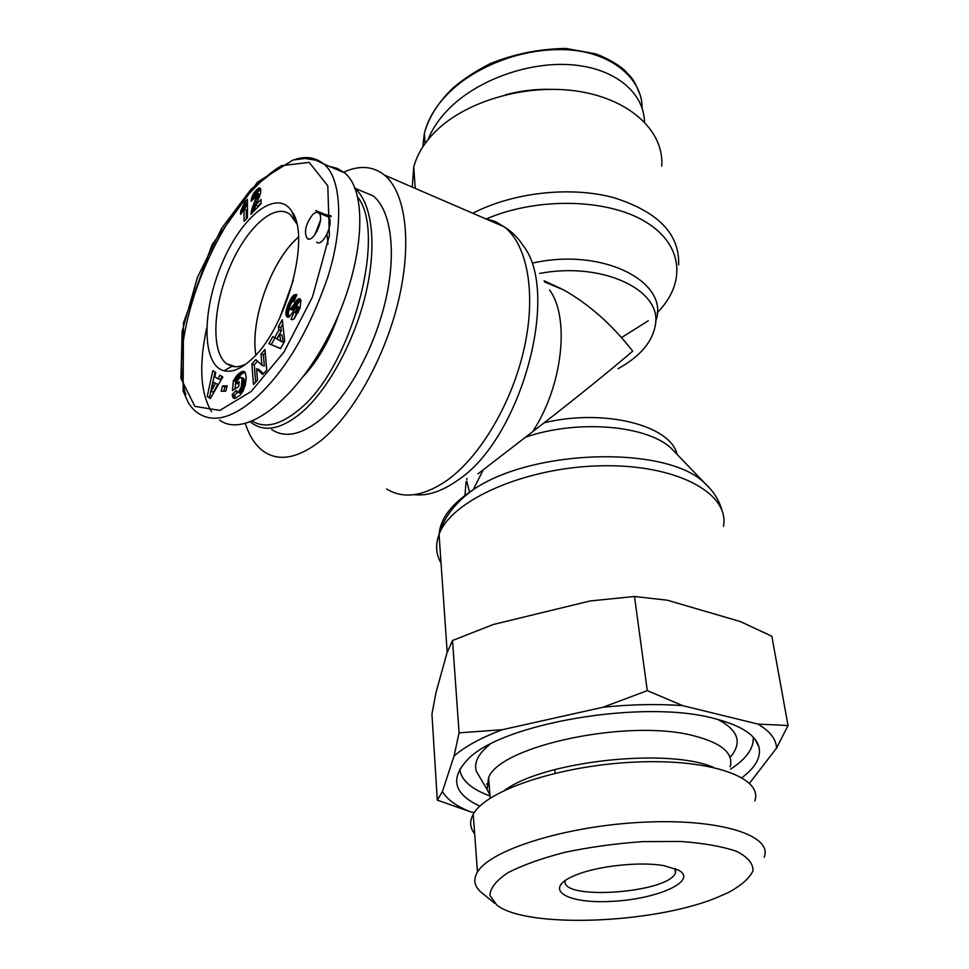 <?xml version="1.0" encoding="UTF-8"?>
<svg xmlns="http://www.w3.org/2000/svg" width="969" height="969" viewBox="0 0 969 969"><rect width="100%" height="100%" fill="white"/><g stroke="black" fill="none" stroke-linecap="round" stroke-linejoin="round"><path stroke-width="1.45" d="M298.464 237.102L295.46 239.888C269.903 264.246 250.087 321.829 255.889 354.896M293.28 280.392L279.508 318.486M250.511 421.963L252.534 423.526C265.567 432.307 281.773 428.795 301.153 412.951C327.958 390.192 354.751 341.149 366.016 292.638C377.304 244.103 371.914 202.327 354.46 188.022M357.779 197.216C387.467 234.655 350.754 369.334 298.767 409.875C280.501 424.931 265.07 428.71 252.449 421.188M271.683 429.521C284.947 438.351 301.335 434.948 320.836 419.323C347.823 396.866 374.591 348.283 385.65 300.124C396.745 251.928 391.016 210.321 373.259 195.956L358.663 189.803M303.939 375.718C318.159 360.383 329.751 339.974 338.726 314.489M331.035 215.869L325.536 214.573M255.852 354.945C250.05 321.841 269.879 264.21 295.46 239.815L298.452 237.03M251.104 359.717C285.952 329.993 311.243 237.466 292.081 211.739C277.255 187.538 241.802 215.845 221.986 263.544C201.661 310.843 201.709 365.192 224.033 370.776C231.882 372.653 240.906 368.971 251.104 359.717M257.488 380.163L253.478 384.523L251.892 364.005L255.877 359.62L261.921 365.204L261.012 353.964L265.022 349.543L266.741 370.11L262.72 374.482L256.591 368.753L257.488 380.163M238.604 373.78L242.783 371.381L245.205 372.459L246.235 377.765L245.327 384.875L243.195 390.786L240.433 394.868L235.104 398.416L232.923 397.46L232.221 394.371L236.279 390.555L236.908 392.07L238.992 391.282L241.305 386.788L242.02 379.436L241.281 377.571L240.276 377.462L236.654 381.18L236.448 383.397L239.186 381.604L238.725 386.51L232.415 390.64L233.372 380.635L238.604 373.78L240.99 374.567L235.746 381.411L235.031 388.92M219.89 375.148L222.822 377.002L210.273 398.538L207.221 396.478L212.829 370.667L215.772 372.532L214.73 376.723L217.952 378.794L219.89 375.148M280.501 348.61L268.885 343.68L272.846 336.594L274.602 337.648L278.939 329.908L278.369 326.698L282.27 319.722L284.704 341.124L280.501 348.61M290.385 304.956L289.549 307.706L290.349 309.268L297.483 299.554L299.373 298.67L300.959 300.208L300.099 307.682L294.455 318.486L292.614 319.661L290.991 319.419L294.043 312.175L295.509 311.848L296.938 309.595L297.386 306.277L289.162 316.936L286.957 316.815L285.855 313.023L287.418 306.034L291.73 297.35L294.031 295.012L296.853 294.564L294.055 301.565C292.832 301.032 291.608 302.158 290.385 304.956M255.998 204.435L261.061 199.529L261.085 203.696L250.874 214.27L252.267 207.85L257.536 194.224L257.124 193.231L256.082 193.739L254.472 198.173L251.104 201.286L251.504 198.463L254.665 191.862L259.462 187.889L260.709 188.919L260.637 193.037L255.998 204.435M240.591 214.464L240.603 211.363L244.697 202.23L247.446 199.335L247.458 217.831L244.055 221.344L244.079 209.219L240.591 214.464M222.555 385.941L227.17 385.832L225.777 391.161L221.174 391.246L222.555 385.941L224.929 386.704L223.754 391.197M312.587 214.706C315.07 212.344 317.129 211.775 318.777 213.023C325.342 217.698 313.072 244.261 307.1 238.362C303.83 231.882 305.659 223.984 312.587 214.706M206.663 328.14C198.73 365.301 200.365 393.16 211.593 411.704M219.539 420.001C243.667 438.412 293.958 403.08 328.503 336.219C363.351 269.564 369.722 192.661 344.528 172.821L337.551 168.485L329.63 166.474M246.053 363.969C240.869 366.561 236.17 367.348 231.954 366.318L226.613 363.787C210.867 352.086 212.877 306.676 229.726 267.299C246.32 227.739 274.833 201.746 290.397 214.706L296.72 223.718M256.591 368.753L259.002 369.552L263.435 373.695M265.288 352.716L263.411 354.787L264.343 366.016L261.921 365.204M261.012 353.964L263.411 354.787M257.584 361.195L254.29 364.816L255.646 382.161M251.892 364.005L254.29 364.816M239.258 373.247L241.644 374.034L240.99 374.567M237.986 374.349L240.36 375.136M237.393 374.93L239.779 375.718M236.836 375.56L239.21 376.347M236.412 376.069L238.786 376.856M235.867 376.784L238.253 377.571M235.297 377.595L237.671 378.37M234.68 378.516L237.066 379.291M234.038 379.521L236.424 380.296M233.372 380.635L235.746 381.411M238.943 384.112L236.448 383.397M240.821 377.401L243.667 378.358L244.297 379.473L243.703 387.576L240.736 392.59L236.908 392.07M241.281 377.571L243.667 378.358M241.644 377.983L244.031 378.77M241.705 378.104L244.091 378.891M241.899 378.685L244.297 379.473M242.02 379.436L244.418 380.223M242.08 380.393L244.467 381.18M242.044 381.568L244.442 382.355M241.947 382.912L244.345 383.7M241.935 383.046L244.333 383.833M241.778 384.414L244.176 385.202M241.56 385.65L243.958 386.437M241.305 386.788L243.703 387.576M241.002 387.818L243.401 388.605M240.651 388.751L243.049 389.526M240.155 389.732L242.553 390.519M239.597 390.604L241.996 391.379M238.992 391.282L241.39 392.057M238.338 391.803L240.736 392.59M237.974 392.021L240.36 392.796M237.381 392.179L239.779 392.954M237.635 392.3L234.607 395.134L235.382 398.32M232.221 394.371L234.607 395.134M232.306 395.231L234.692 395.994M232.463 396.103L234.849 396.878M232.657 396.866L235.055 397.629M232.923 397.46L235.322 398.235M233.117 397.75L235.128 398.404M233.517 398.162L234.522 398.489M243.304 371.333L244.539 371.745M242.783 371.381L244.915 372.084M245.012 372.217L241.644 374.034M242.214 371.539L244.6 372.326M241.596 371.781L243.982 372.568M240.93 372.108L243.316 372.908M240.215 372.568L242.601 373.356M239.949 372.738L242.335 373.537M217.722 384.281L213.374 382.21L211.121 391.391L213.471 392.142L217.722 384.281L213.374 382.21M211.121 391.391L215.372 383.518M221.962 376.457L220.302 379.557L217.952 378.794M215.033 372.06L209.57 397.217L210.624 397.932M207.221 396.478L209.57 397.217M279.617 334.208L276.904 339.053L283.227 342.214L282.04 335.056L279.617 334.208L280.804 341.367M268.885 343.68L280.586 348.452M282.766 324.021L280.78 327.558L281.349 330.756L277.013 338.484L274.602 337.648M278.369 326.698L280.78 327.558M278.939 329.908L281.349 330.756M275.051 337.793L271.284 344.516M294.661 294.685L296.526 295.375M294.031 295.012L296.332 295.86M296.272 296.005L291.717 302.558M293.377 295.46L295.787 296.344M292.808 295.993L295.218 296.877M292.287 296.599L294.685 297.483M291.73 297.35L294.128 298.234M291.148 298.234L293.559 299.118M290.555 299.264L292.953 300.148M289.925 300.426L292.335 301.311M289.271 301.747L291.669 302.619M288.605 303.188L290.833 304.012M288.459 303.503L290.688 304.314M287.902 304.811L290.131 305.623M287.418 306.034L289.719 306.87M289.561 307.657L288.326 312.83L288.895 317.069M287.006 307.209L289.404 308.081M286.654 308.312L289.065 309.184M286.376 309.365L288.786 310.237M286.315 309.608L288.714 310.48M286.073 310.819L288.471 311.691M285.916 311.97L288.326 312.83M285.855 313.023L288.265 313.883M285.891 314.004L288.302 314.877L285.891 314.017M286.025 314.925L288.435 315.797M286.243 315.7L288.653 316.572M286.558 316.33L288.762 317.129M286.957 316.815L288.205 317.251M287.103 316.936L287.926 317.238M297.386 306.277L300.002 307.936M297.531 306.483L299.954 307.367M297.616 307.415L299.893 308.251M297.422 308.299L299.578 309.087M296.938 309.595L299.046 310.371M296.708 310.056L298.852 310.831M296.102 311.122L298.367 311.945M298.101 312.515L296.466 313.06L294.007 318.898M295.509 311.848L297.931 312.721M295.266 312.03L297.689 312.914M294.661 312.272L297.083 313.144M294.043 312.175L296.466 313.06M299.373 298.67L300.124 298.949M298.791 298.743L300.56 299.385M300.802 299.833L293.716 309.329L292.202 309.995M298.161 299.046L300.572 299.93M297.483 299.554L299.893 300.438M297.083 299.93L299.494 300.814M296.538 300.535L298.949 301.42M295.945 301.274L298.355 302.158M295.315 302.158L297.725 303.043M294.624 303.164L297.047 304.048M293.91 304.302L296.32 305.187M292.614 306.47L295.024 307.355M291.875 307.645L294.285 308.517M291.306 308.457L293.716 309.329M290.857 308.941L293.28 309.814M290.349 309.268L292.759 310.141M255.743 205.065L257.996 205.961L261.085 202.775M259.462 187.889L260.298 188.228M258.771 188.059L260.649 188.822M260.746 189.112L256.422 193.437M258.408 188.24L260.649 189.161M257.706 188.737L259.958 189.645M256.906 189.452L259.159 190.36M255.986 190.372L258.226 191.281M255.525 190.881L257.766 191.789M254.665 191.862L256.906 192.77M253.926 192.855L256.095 193.727M253.321 193.812L255.416 194.648M252.933 194.503L255.065 195.363M254.823 196.15L253.926 198.681M252.303 195.835L254.556 196.743M251.819 197.216L254.06 198.124M251.819 197.24L254.06 198.136M251.504 198.463L253.357 199.202M251.262 199.808L252.267 200.208M257.124 193.231L259.571 194.272L259.583 196.356M257.318 193.364L259.571 194.272M257.536 194.224L259.789 195.132M257.5 194.817L259.753 195.714M257.124 196.295L259.268 197.155M257.064 196.477L259.195 197.337M256.652 197.543L258.747 198.391M256.046 198.972L258.105 199.796M254.581 202.206L256.591 203.005M253.866 203.829L255.913 204.653M255.937 205.149L253.781 211.254M253.248 205.295L255.501 206.191M252.715 206.651L254.968 207.548M252.267 207.85L254.532 208.747M251.928 208.904L254.181 209.801M251.565 210.237L253.817 211.121M251.237 211.642L252.812 212.272M251.007 212.986L251.807 213.313M240.603 211.363L242.432 212.09M244.079 209.219L246.32 210.103L246.32 219.006M247.446 202.582L244.539 209.401M244.697 202.23L246.938 203.115M244.648 202.424L246.889 203.308M244.261 203.853L246.501 204.75M243.788 205.246L246.017 206.143M243.219 206.627L245.46 207.511M242.783 207.584L245.024 208.468M242.153 208.783L243.934 209.486M241.426 210.043L243.243 210.757M226.952 386.655L224.929 386.704M320.473 220.266L314.804 234.886M316.572 242.093C322.604 248.003 334.874 221.562 328.237 216.862L326.614 216.208M327.994 244.091L326.965 234.389M505.479 94.805C519.541 91.025 533.834 89.196 548.393 89.293M428.007 139.742C432.356 128.514 439.781 117.746 450.282 107.438C478.94 79.397 529.583 61.301 572.279 64.85C615.024 68.339 643.9 92.564 644.506 122.009M477.983 473.865L544.227 422.763C579.51 395.267 609.004 371.406 632.709 351.166C611.972 324.554 588.873 304.096 563.389 289.792L544.069 280.768M533.544 430.321C562.904 384.657 569.905 317.372 549.556 289.973M245.387 423.598C249.53 436.559 255.78 445.946 264.149 451.784C279.569 461.947 298.658 458.095 321.417 440.229C353.394 414.138 385.492 356.568 398.828 299.179C412.213 241.753 405.43 192.262 384.523 175.123C372.932 165.965 359.22 165.033 343.377 172.337M412.225 187.09L413.751 166.995C417.106 154.228 424.616 142.14 436.28 130.718C467.761 99.952 529.316 82.862 580.516 91.68C631.824 100.364 664.395 132.523 661.718 166.135M546.056 281.543L544.663 281.761M560.094 288.011L559.186 288.047M459.669 769.35C461.377 780.348 471.491 789.214 490.011 795.973M730.541 769.18C746.554 758.715 754.1 748.02 753.179 737.094M489.648 744.555C478.238 753.846 473.793 762.76 476.324 771.288L480.903 779.064M486.595 784.03L489.2 785.738M730.045 757.383C742.642 742.848 738.511 730.178 717.641 719.361M479.861 806.16C453.928 794.083 449.761 778.652 467.361 759.878C500.016 723.77 642.532 698.903 714.008 718.441C740.679 725.272 755.675 734.805 758.981 747.038C761.21 757.261 755.541 767.46 741.988 777.635M730.166 766.806C733.836 753.264 721.542 742.884 693.295 735.665C628.069 718.453 499.616 746.009 488.57 777.744L487.104 789.553L489.939 795.028M675.514 868.708L675.441 872.924C668.344 893.285 559.198 900.855 565.266 880.446M663.995 865.692C639.71 861.247 596.129 866.104 574.447 875.625C541.78 889.251 566.586 904.174 612.19 901.34C657.382 899.208 698.395 880.93 678.651 870.174L663.995 865.692M715.255 898.239C651.277 923.941 526.458 928.508 496.867 905.107L489.902 895.429C490.217 888.173 496.152 880.651 507.683 872.875C522.388 865.232 541.392 858.389 564.721 852.357C589.77 847.1 615.763 843.527 642.726 841.625L680.601 841.467C703.676 843.139 722.365 846.446 736.658 851.376C747.753 857.032 753.204 863.488 753.01 870.743C749.606 878.168 741.358 885.46 728.264 892.594L715.255 898.239M454.049 756.014L459.076 732.843L502.378 729.693C481.048 737.76 464.938 746.53 454.049 756.014L442.409 791.6C447.266 799.704 456.811 806.511 471.031 812.01L437.298 800.115L442.409 791.6M603.009 707.249L647.292 690.631L682.782 705.65C657.709 703.797 631.122 704.33 603.009 707.249L502.378 729.693M757.94 724.073L788.051 725.539L776.544 748.129C776.205 739.214 770.004 731.195 757.94 724.073L682.782 705.65M749.643 783.049L776.544 748.129M474.313 812.591L471.031 812.01M788.051 725.539L771.833 636.233L740.352 621.553L667.253 600.199L634.489 596.492L590.218 600.95L493.366 624.472L452.523 640.497L446.963 653.009L436.038 692.399L431.944 714.056L437.298 800.115M764.153 857.226C773.286 835.666 720.391 818.357 643.271 822.209C566.259 825.806 490.169 849.813 477.475 872.052C472.63 880.215 474.471 887.459 482.986 893.757L494.699 903.326M474.653 833.764C469.868 827.841 469.384 821.373 473.223 814.36C485.542 790.45 559.997 765.28 635.519 762.07C711.161 758.606 763.402 777.707 754.79 800.915M634.489 596.492L647.292 690.631M452.523 640.497L459.076 732.843M504.934 790.098C544.045 761.186 667.714 747.523 713.414 767.339M294.467 159.655C305.683 155.852 315.458 157.293 323.779 164.003L315.761 160.176L305.017 158.48L293.123 159.994L257.536 182.111L212.187 244.539L183.468 322.834L183.129 391.028L188.301 402.704C191.947 408.215 195.447 411.849 198.815 413.606C213.931 423.15 232.996 417.869 256.01 397.75C284.729 371.721 308.505 331.967 327.328 278.503C344.104 226.988 341.742 178.151 323.803 164.015L344.528 172.821M281.664 165.542C272.87 170.774 264.077 178.03 255.295 187.283C210.891 230.622 167.601 341.173 185.891 394.601M251.153 391.5L219.842 410.408L194.842 406.362L180.949 378.37L182.136 331.325L197.385 277.534L221.756 228.187L250.898 189.403L281.398 165.675L309.196 162.392L327.788 185.842L329.375 235.552L312.478 296.962L283.941 352.11L251.153 391.5M293.316 295.521L295.715 296.405M293.135 305.598L295.557 306.47M255.222 200.777L257.257 201.588M422.775 146.937L424.361 133.359C427.898 119.03 436.098 105.464 448.998 92.661C474.762 67.309 519.893 48.171 564.818 49.661C610.567 51.224 642.629 78.537 642.108 108.104M466.864 478.48L466.804 479.643M466.792 481.302L469.59 492.385M677.089 454.388C670.705 425.403 604.281 408.276 544.227 422.763M525.997 437.019C578.142 419.117 647.97 425.33 671.699 448.792L675.744 452.995M464.914 496.176L466.077 481.641M539.685 273.428C602.718 261.412 662.299 290.203 655.383 324.93C652.488 341.948 640.037 356.544 618.052 368.704M655.65 321.405C670.475 282.451 603.639 247.313 533.398 262.902M486.438 218.873C537.492 196.961 607.406 198.56 645.475 221.792C683.848 244.903 686.173 283.76 657.139 312.805M648.285 320.8L621.517 337.587M414.029 494.674C427.462 496.176 441.985 491.392 457.61 480.321C521.104 439.151 561.136 291.935 522.8 245.157C517.979 237.647 511.777 231.543 504.195 226.807C527.209 244.491 536.366 292.602 524.411 347.338C512.504 402.026 480.66 456.096 447.533 480.018C423.925 496.382 403.613 499.374 386.607 489.006M485.457 218.715L495.256 221.489L504.195 226.807L384.523 175.123M709.09 487.54L705.323 483.761C669.07 445.498 533.398 448.272 473.235 489.684C451.663 503.832 440.314 518.585 439.187 533.943M439.127 535.3L439.514 540.908M441.04 563.122C435.917 554.183 435.251 544.602 439.066 534.404C451.069 500.416 524.726 467.397 600.429 465.81C676.205 463.872 730.032 493.221 723.443 526.288M678.627 264.803C679.778 233.989 658.012 211.569 613.316 197.531C570.196 186.012 512.989 192.456 472.787 213.241M373.259 195.956L354.969 188.24M294.721 219.818L292.081 211.739M231.954 366.318L224.033 370.776M294.382 216.305L293.45 215.93M235.564 366.754L226.613 363.787M290.143 309.293L292.263 310.068M307.1 238.362L308.711 239.004M318.777 213.023L328.237 216.862M331.01 216.79L315.688 210.576M424.337 133.468C428.758 117.201 438.412 101.951 453.31 87.719C463.885 78.755 476.203 70.725 490.266 63.627C514.212 53.913 539.418 48.85 565.86 48.45L595.656 53.828C606.388 57.861 615.727 63.033 623.673 69.368C633.266 79.628 633.302 78.114 640.073 94.926M425.1 143.545L424.349 133.359M675.26 452.487L705.323 483.761C713.584 491.428 719.095 500.161 721.844 509.985M563.389 289.792L544.857 282.088M483.071 470.159L473.235 489.684C455.055 502.778 443.657 517.688 439.066 534.404L447.193 652.403M415.229 188.386L413.751 166.995M754.972 739.165L758.981 747.038M487.104 789.553L476.324 771.288M554.837 769.592L555.201 773.189M674.836 868.442L675.441 872.924M477.475 872.052L473.223 814.36M490.193 798.19L488.57 777.744"/></g></svg>
